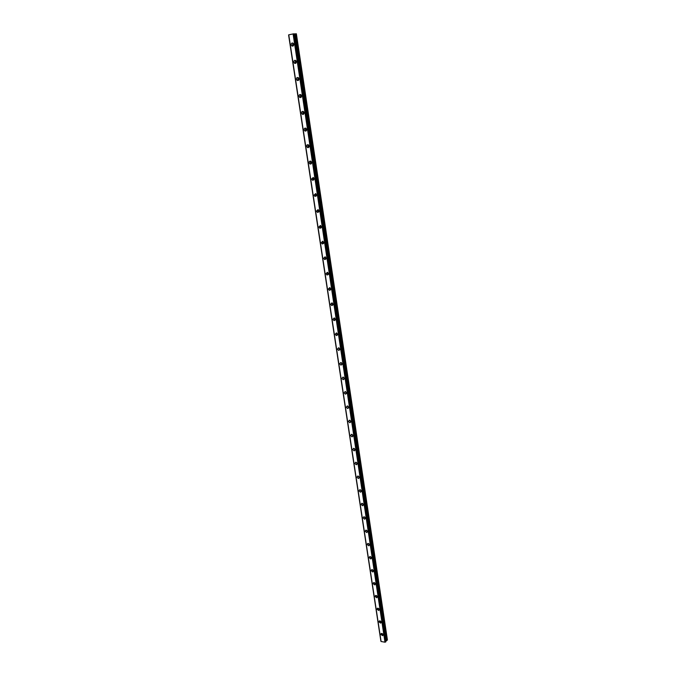 <?xml version="1.0" encoding="UTF-8"?>
<svg xmlns="http://www.w3.org/2000/svg" width="676" height="676" viewBox="0 0 676 676"><rect width="100%" height="100%" fill="white"/><g stroke="black" fill="none" stroke-linecap="round" stroke-linejoin="round"><path stroke-width="1.01" d="M382.802 634.122L382.261 633.623M293.553 45.486L292.987 44.675L293.477 43.56M296.198 62.758L295.606 61.947L296.071 60.857M298.809 79.878L298.2 79.058L298.648 77.993M301.411 96.854L300.769 96.017L301.192 94.986M303.98 113.669L303.313 112.833L303.718 111.827M306.524 130.341L305.839 129.505L306.22 128.524M309.05 146.869L308.34 146.024L308.695 145.07M311.551 163.254L310.825 162.409L311.154 161.48M314.027 179.495L313.284 178.641L313.596 177.746M316.486 195.592L315.726 194.739L316.013 193.877M318.92 211.554L318.142 210.701L318.404 209.873M321.337 227.381L320.534 226.528L320.779 225.733M323.728 243.073L322.917 242.219L323.136 241.45M326.094 258.638L325.274 257.784L325.469 257.049M328.443 274.067L327.606 273.205L327.784 272.504M330.767 289.362L330.082 287.841M333.074 304.538L332.355 303.051M335.364 319.579L334.62 318.126M337.628 334.502L336.859 333.082M339.876 349.306L339.09 347.92M342.098 363.984L341.295 362.632M344.245 378.535L343.484 377.225M346.458 392.976L345.664 391.7M348.664 407.29L347.819 406.065M350.81 421.511L349.965 420.311M352.948 435.597L352.086 434.44M355.061 449.582L354.199 448.458M357.156 463.449L356.294 462.359M359.226 477.205L358.373 476.157M361.288 490.86L360.443 489.847M363.333 504.397L362.497 503.426M365.353 517.833L364.533 516.903M367.364 531.159L366.553 530.271M369.35 544.383L368.564 543.538M371.327 557.506L370.558 556.703M373.279 570.527L372.535 569.767M375.222 583.447L374.504 582.729M377.14 596.266L376.464 595.598M379.05 608.983L378.408 608.366M380.934 621.607L380.343 621.041M380.782 634.384L382.599 635.693L383.072 634.772L381.264 633.463L380.782 634.384M381.788 633.437L383.038 634.595M291.195 44.802L291.888 45.968C293.071 46.374 293.697 45.816 293.747 44.295L293.063 43.137C291.871 42.723 291.246 43.281 291.195 44.802M293.088 43.146L292.531 44.768L293.19 45.917L291.888 45.968M293.823 62.107L294.533 63.274C295.708 63.662 296.325 63.113 296.367 61.626L295.665 60.451C294.483 60.063 293.874 60.612 293.823 62.107M295.674 60.451L295.142 62.031L295.843 63.198L294.533 63.274M296.434 79.253L297.161 80.427C298.327 80.799 298.927 80.25 298.969 78.796L298.243 77.622C297.077 77.25 296.477 77.791 296.434 79.253M298.234 77.613L297.736 79.143L298.479 80.326M299.012 96.246L299.764 97.437C300.913 97.783 301.504 97.243 301.547 95.823L300.795 94.632C299.645 94.277 299.054 94.817 299.012 96.246M300.769 94.615L300.305 96.093L301.082 97.302L299.764 97.437M301.572 113.086L302.349 114.286C303.482 114.616 304.065 114.083 304.099 112.698L303.33 111.498C302.189 111.16 301.606 111.692 301.572 113.086M303.287 111.472L302.856 112.909L303.668 114.126M304.107 129.784L304.91 131C306.025 131.305 306.6 130.781 306.625 129.42L305.831 128.212C304.715 127.899 304.141 128.423 304.107 129.784M305.789 128.186L305.383 129.572L306.228 130.806M306.625 146.337L307.445 147.562C308.552 147.841 309.109 147.326 309.135 145.999L308.315 144.782C307.208 144.487 306.65 145.01 306.625 146.337M308.256 144.749L307.884 146.084L308.763 147.334M309.118 162.747L309.963 163.981C311.053 164.243 311.602 163.727 311.619 162.434L310.783 161.201C309.692 160.93 309.135 161.446 309.118 162.747M310.715 161.175L310.368 162.46L311.281 163.719M311.594 179.013L312.464 180.255L314.087 178.726L313.216 177.484L311.594 179.013M313.149 177.458L312.827 178.692L313.774 179.968M314.044 195.136L314.94 196.386L316.529 194.882L315.633 193.632L314.044 195.136M315.557 193.598L315.269 194.789L316.25 196.065M316.469 211.123L317.399 212.391L318.954 210.895L318.033 209.636L316.469 211.123M317.948 209.602L317.686 210.743L318.7 212.036M318.878 226.975L319.841 228.251L321.353 226.773L320.399 225.505L318.878 226.975M320.323 225.48L320.086 226.57L321.125 227.863M321.269 242.692L322.258 243.977L323.736 242.523L322.756 241.239L321.269 242.692M322.672 241.214L322.469 242.253L323.534 243.554M323.635 258.283L324.657 259.567L326.094 258.131L325.088 256.838L323.635 258.283M325.012 256.821L324.826 257.81L325.916 259.119M325.984 273.729L327.032 275.031L328.443 273.611L327.395 272.31L325.984 273.729M327.328 272.293L327.167 273.231L328.282 274.549M328.316 289.058L329.389 290.359L330.758 288.956L329.685 287.655L328.316 289.058M329.626 287.638L329.482 288.525L330.623 289.843M330.623 304.251L331.739 305.569L333.065 304.175L331.958 302.865L330.623 304.251M331.899 302.848L331.781 303.693L332.947 305.02M332.913 319.325L334.054 320.644L335.347 319.266L334.206 317.948L332.913 319.325M334.164 317.94L334.062 318.734L335.245 320.061M335.186 334.265L336.361 335.592L337.611 334.24L336.437 332.913L335.186 334.265M336.411 332.905L336.327 333.657L337.527 334.983M337.434 349.095L338.651 350.421L339.859 349.086L338.651 347.751L337.434 349.095M338.634 347.751L339.791 349.779L338.651 350.421M339.665 363.789L340.915 365.125L342.081 363.806L340.848 362.471L339.665 363.789M340.848 362.471L342.031 364.457L340.915 365.125M341.887 378.374L343.163 379.709L344.295 378.408L343.019 377.064L341.887 378.374M343.036 377.073L344.253 379.008L343.163 379.709M344.084 392.832L345.394 394.176L346.484 392.891L345.174 391.548L344.084 392.832M345.216 391.548L346.458 393.449M346.264 407.18L347.608 408.524L348.655 407.256L347.312 405.913L346.264 407.18M347.38 405.913L348.639 407.763M348.427 421.401L349.805 422.753L350.81 421.503L349.441 420.159L348.427 421.401M349.526 420.168L350.802 421.968M350.565 435.521L351.985 436.873L352.948 435.64L351.545 434.288L350.565 435.521M351.647 434.296L352.948 436.062M352.695 449.523L354.139 450.875L355.069 449.658L353.632 448.306L352.695 449.523M353.768 448.315L355.077 450.039M354.807 463.406L356.286 464.758L357.173 463.567L355.703 462.215L354.807 463.406M355.863 462.223L357.181 463.905M356.903 477.188L358.407 478.54L359.26 477.366L357.756 476.014L356.903 477.188M357.942 476.022L359.277 477.662M358.973 490.86L360.519 492.204L361.33 491.055L359.801 489.703L358.973 490.86M360.012 489.711L361.347 491.308M361.035 504.423L362.606 505.766L363.392 504.634L361.821 503.29L361.035 504.423M362.074 503.51L363.401 504.845M363.08 517.875L364.685 519.219L365.429 518.112L363.832 516.768L363.08 517.875M364.11 516.937L365.446 518.281M365.108 531.226L366.738 532.57L367.448 531.48L365.826 530.136L365.108 531.226M366.13 530.271L367.465 531.606M367.127 544.467L368.775 545.811L369.459 544.746L367.803 543.403L367.127 544.467M368.141 543.496L369.468 544.831M369.121 557.615L370.803 558.951L371.445 557.903L369.772 556.568L369.121 557.615M370.127 556.618L371.454 557.953M371.099 570.654L372.806 571.989L373.422 570.966L371.724 569.631L371.099 570.654M372.104 569.64L373.422 570.975M373.067 583.599L374.8 584.926L375.383 583.92L373.659 582.594L373.067 583.599M374.065 582.577L375.383 583.895M375.019 596.443L376.769 597.761L377.326 596.781L375.577 595.455L375.019 596.443M376.017 595.438L377.318 596.714M376.954 609.186L378.729 610.504L379.261 609.541L377.487 608.223L376.954 609.186M377.952 608.197L379.236 609.439M378.881 621.827L380.673 623.145L381.171 622.207L379.388 620.889L378.881 621.827M379.878 620.864L381.146 622.064M294.263 33.944L295.75 33.808L386.959 640.417L387.416 639.918L296.375 33.8L295.75 33.808M385.785 641.085L386.959 640.417M381.095 641.516L288.77 34.831L381.061 641.49L384.974 642.2L385.869 641.701M385.066 642.175L293.207 33.918L293.84 33.834L385.582 642.023M385.666 641.997L293.84 33.834M293.942 33.817L385.878 641.744L294.237 33.825M380.909 641.203L288.601 34.932M288.728 34.839L381.061 641.49M288.77 34.831L293.097 33.927L384.974 642.2M294.753 33.935L386.14 640.671M331.747 305.569L332.896 305.003M387.027 640.375L295.834 33.808M386.207 640.628L294.837 33.935M383.072 635.136L382.599 635.693M298.462 80.317L297.161 80.427M303.625 114.109L302.349 114.286M306.177 130.781L304.91 131M308.704 147.309L307.445 147.562M311.214 163.693L309.963 163.981M313.706 179.934L312.464 180.255M316.174 196.04L314.94 196.386M318.616 212.002L317.399 212.391M321.041 227.837L319.841 228.251M323.449 243.529L322.258 243.977M325.84 259.094L324.657 259.567M328.206 274.524L327.032 275.031M330.564 289.827L329.389 290.359M335.203 320.052L334.054 320.644M337.501 334.975L336.361 335.592M346.442 393.491L345.394 394.176M348.622 407.831L347.608 408.524M350.785 422.052L349.805 422.753M352.923 436.172L351.985 436.873M355.052 450.174L354.139 450.875M357.156 464.066L356.286 464.758M359.243 477.847L358.407 478.54M361.322 491.52L360.519 492.204M363.375 505.09L362.606 505.766M365.412 518.551L364.685 519.219M367.44 531.911L366.738 532.57M369.442 545.16L368.775 545.811M371.437 558.317L370.803 558.951M373.414 571.364L372.806 571.989M375.374 584.317L374.8 584.926M377.318 597.17L376.769 597.761M379.253 609.921L378.729 610.504M381.171 622.579L380.673 623.145M380.884 641.178L288.584 34.924"/></g></svg>
